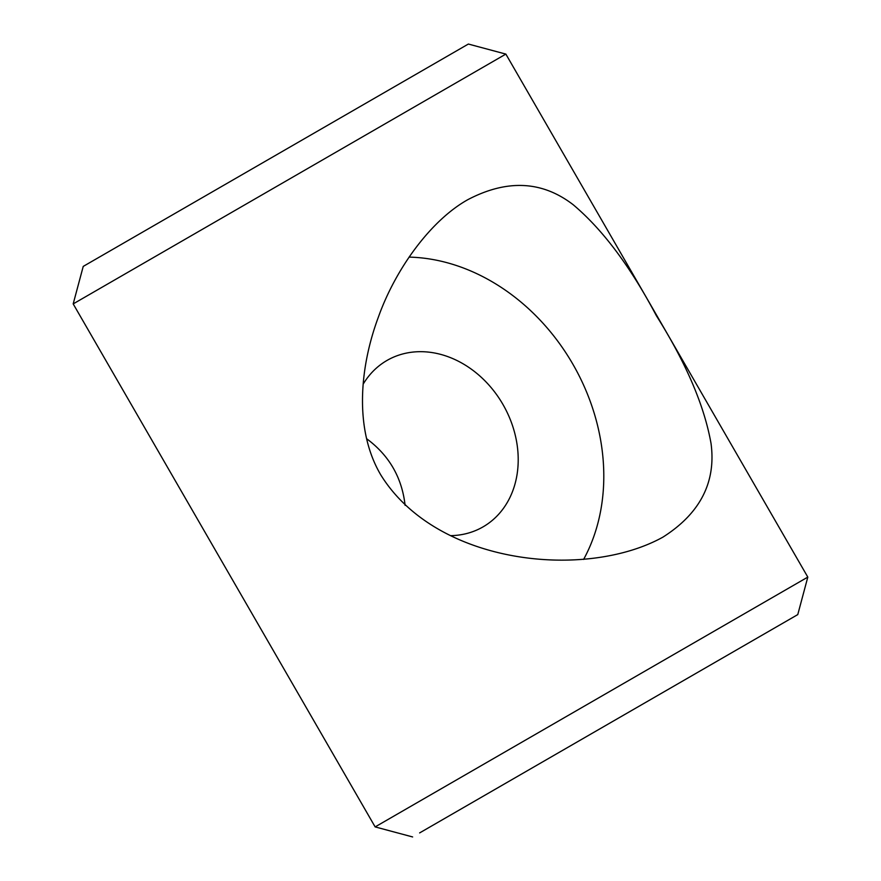 <?xml version="1.0" encoding="UTF-8"?>
<svg xmlns="http://www.w3.org/2000/svg" width="881" height="881" viewBox="0 0 881 881"><rect width="100%" height="100%" fill="white"/><g stroke="black" fill="none" stroke-linecap="round" stroke-linejoin="round"><path stroke-width="1.32" d="M118.572 245.997L83.232 266.403L73.189 303.901L505.859 54.093L468.362 44.05L118.572 245.997M419.62 832.919L797.768 614.597L807.811 577.099L375.141 826.907L73.189 303.901M405.106 505.375C401.967 477.557 389.138 455.345 366.617 438.716M662.853 537.179C585.766 579.819 436.888 565.305 380.812 474.958C353.81 429.179 359.866 366.903 378.312 317.27C395.701 268.408 431.194 220.03 467.954 199.602C507.137 179.14 542.222 180.847 573.212 204.744C602.692 229.578 630.433 266.602 656.444 315.827C686.068 362.961 704.26 405.502 711.033 443.44C716.22 482.226 700.164 513.469 662.853 537.179M797.768 614.597L618.627 718.026M409.059 257.109A194.899 159.131 -120 0 1 572.826 364.106A194.899 159.131 -120 0 1 583.607 559.424M450.587 535.648A96.073 78.442 60 0 0 483.052 526.871A96.073 78.442 60 0 0 502.941 404.445A96.073 78.442 60 0 0 386.968 360.461A96.073 78.442 60 0 0 363.148 384.193M807.811 577.099L505.859 54.093M412.638 836.95L375.141 826.907"/></g></svg>
